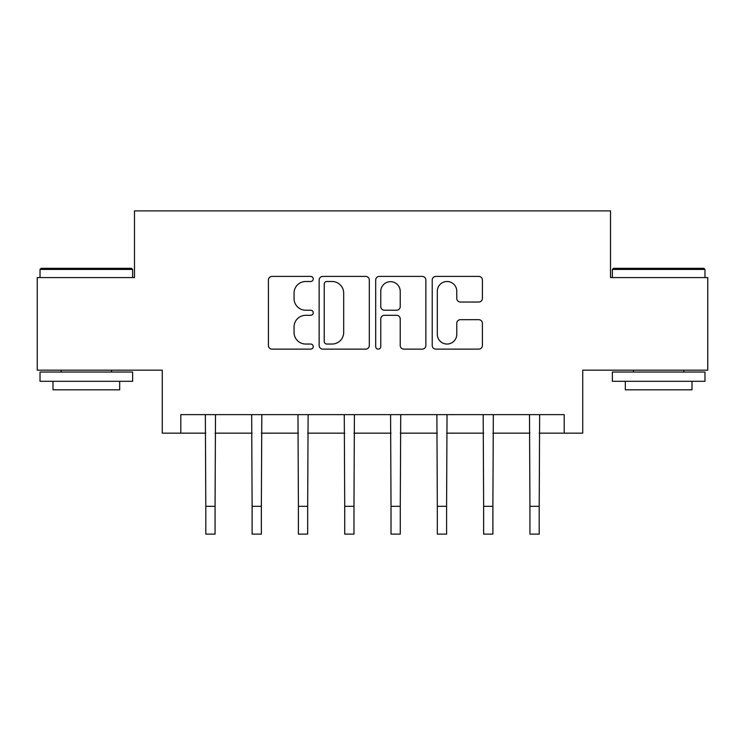 <?xml version="1.0" encoding="UTF-8"?>
<svg xmlns="http://www.w3.org/2000/svg" width="745" height="745" viewBox="0 0 745 745"><rect width="100%" height="100%" fill="white"/><g stroke="black" fill="none" stroke-linecap="round" stroke-linejoin="round"><path stroke-width="1.12" d="M313.235 278.947A2.542 2.542 0 0 0 310.684 276.404L272.055 276.404A3.632 3.632 0 0 0 268.414 280.046L268.414 345.494A3.632 3.632 0 0 0 272.055 349.126L310.684 349.126A2.542 2.542 0 0 0 313.235 346.583A2.542 2.542 0 0 0 310.684 344.041L305.683 344.041A11.631 11.631 0 0 1 294.051 332.4L294.051 326.943A11.631 11.631 0 0 1 305.683 315.312L310.684 315.312A2.542 2.542 0 0 0 313.235 312.77A2.542 2.542 0 0 0 310.684 310.218L305.683 310.218A11.631 11.631 0 0 1 294.051 298.587L294.051 293.13A11.631 11.631 0 0 1 305.683 281.498L310.684 281.498A2.542 2.542 0 0 0 313.235 278.947M478.765 302.042A3.632 3.632 0 0 0 482.406 298.4L482.406 280.046A3.632 3.632 0 0 0 478.765 276.404L435.862 276.404A3.632 3.632 0 0 0 432.221 280.046L432.221 345.494A3.632 3.632 0 0 0 435.862 349.126L478.765 349.126A3.632 3.632 0 0 0 482.406 345.494L482.406 323.311A3.632 3.632 0 0 0 478.765 319.679L460.401 319.679A3.632 3.632 0 0 0 456.769 323.311L456.769 334.309A9.722 9.722 0 0 1 447.037 344.041A9.722 9.722 0 0 1 437.315 334.309L437.315 291.221A9.722 9.722 0 0 1 447.037 281.498A9.722 9.722 0 0 1 456.769 291.221L456.769 298.4A3.632 3.632 0 0 0 460.401 302.042L478.765 302.042M180.793 433.162L180.793 414.639L564.207 414.639L564.207 433.162L582.73 433.162L582.73 370.181L707.75 370.181L707.75 277.578L610.509 277.578L610.509 210.891L134.491 210.891L134.491 277.578L37.25 277.578L37.25 370.181L162.27 370.181L162.27 433.162L205.797 433.162M369.315 280.046A3.632 3.632 0 0 0 365.683 276.404L322.771 276.404A3.632 3.632 0 0 0 319.139 280.046L319.139 345.494A3.632 3.632 0 0 0 322.771 349.126L365.683 349.126A3.632 3.632 0 0 0 369.315 345.494L369.315 280.046M379.317 276.404L422.229 276.404A3.632 3.632 0 0 1 425.861 280.046L425.861 345.494A3.632 3.632 0 0 1 422.229 349.126L403.865 349.126A3.632 3.632 0 0 1 400.223 345.494L400.223 318.944A3.632 3.632 0 0 0 396.591 315.312L384.411 315.312A3.632 3.632 0 0 0 380.769 318.944L380.769 346.583A2.542 2.542 0 0 1 378.227 349.126A2.542 2.542 0 0 1 375.685 346.583L375.685 280.046A3.632 3.632 0 0 1 379.317 276.404M215.063 433.162L252.108 433.162M261.365 433.162L298.41 433.162M307.676 433.162L344.721 433.162M353.977 433.162L391.023 433.162M400.279 433.162L437.324 433.162M446.59 433.162L483.635 433.162M492.892 433.162L529.937 433.162M539.203 433.162L564.207 433.162M326.776 281.498A2.542 2.542 0 0 0 324.233 284.041L324.233 341.489A2.542 2.542 0 0 0 326.776 344.041L332.047 344.041A11.631 11.631 0 0 0 343.687 332.4L343.687 293.13A11.631 11.631 0 0 0 332.047 281.498L326.776 281.498M400.223 291.407A9.722 9.722 0 0 0 390.501 281.675A9.722 9.722 0 0 0 380.769 291.407L380.769 306.586A3.632 3.632 0 0 0 384.411 310.218L396.591 310.218A3.632 3.632 0 0 0 400.223 306.586L400.223 291.407M205.359 414.639L205.797 506.321L215.063 506.321L215.501 414.639M205.797 506.321L205.797 534.109L215.063 534.109L215.063 506.321M251.67 414.639L252.108 506.321L261.365 506.321L261.812 414.639M252.108 506.321L252.108 534.109L261.365 534.109L261.365 506.321M297.972 414.639L298.41 506.321L307.676 506.321L308.113 414.639M298.41 506.321L298.41 534.109L307.676 534.109L307.676 506.321M344.274 414.639L344.721 506.321L353.977 506.321L354.415 414.639M344.721 506.321L344.721 534.109L353.977 534.109L353.977 506.321M390.585 414.639L391.023 506.321L400.279 506.321L400.726 414.639M391.023 506.321L391.023 534.109L400.279 534.109L400.279 506.321M41.143 268.312L131.53 268.312L132.638 269.42L40.025 269.42L41.143 268.312M86.336 381.3L40.025 381.3L40.025 372.034L132.638 372.034L132.638 381.3L86.336 381.3M119.675 381.3L119.675 389.821L52.997 389.821L52.997 381.3M613.47 268.312L703.857 268.312L704.975 269.42L612.362 269.42L613.47 268.312M658.664 381.3L612.362 381.3L612.362 372.034L704.975 372.034L704.975 381.3L658.664 381.3M692.003 381.3L692.003 389.821L625.325 389.821L625.325 381.3M436.887 414.639L437.324 506.321L446.59 506.321L447.028 414.639M437.324 506.321L437.324 534.109L446.59 534.109L446.59 506.321M483.188 414.639L483.635 506.321L492.892 506.321L493.33 414.639M483.635 506.321L483.635 534.109L492.892 534.109L492.892 506.321M529.499 414.639L529.937 506.321L539.203 506.321L539.641 414.639M529.937 506.321L529.937 534.109L539.203 534.109L539.203 506.321M40.025 277.578L40.025 269.42M61.146 372.034L61.146 370.181M111.527 372.034L111.527 370.181M132.638 277.578L132.638 269.42M612.362 277.578L612.362 269.42M633.474 372.034L633.474 370.181M683.854 372.034L683.854 370.181M704.975 277.578L704.975 269.42"/></g></svg>
